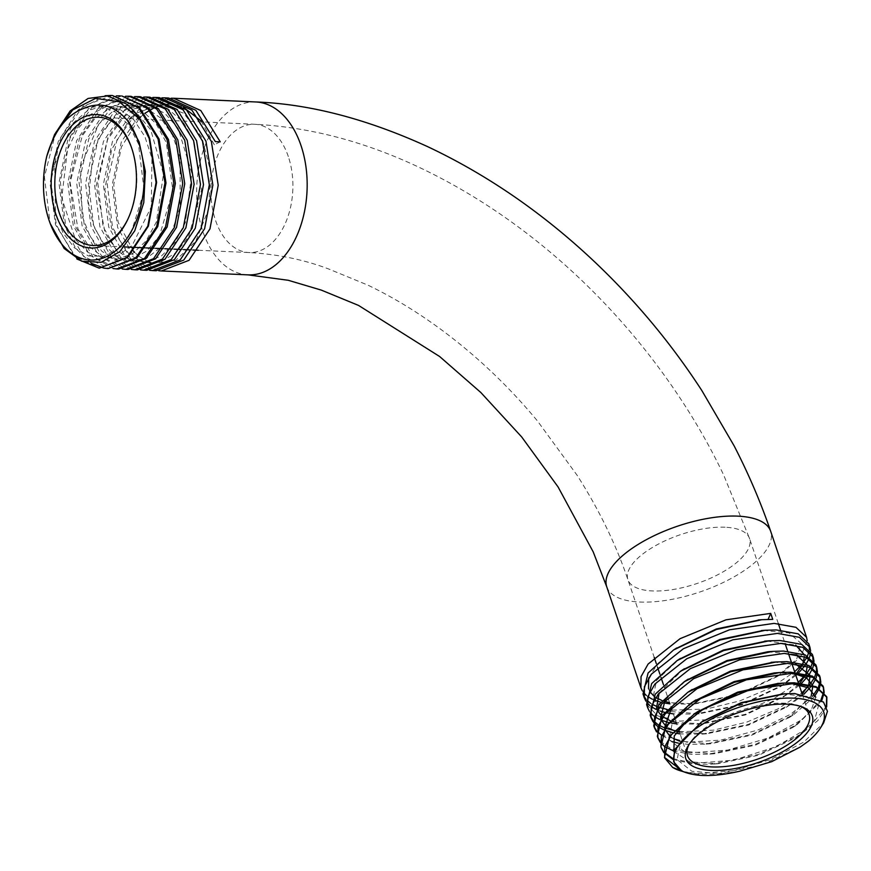 <?xml version="1.0" encoding="UTF-8"?>
<svg xmlns="http://www.w3.org/2000/svg" width="871" height="871" viewBox="0 0 871 871"><rect width="100%" height="100%" fill="white"/><g stroke="black" fill="none" stroke-linecap="round" stroke-linejoin="round"><path stroke-width="0.65" stroke-dasharray="4.36 3.27" d="M800.656 706.414A64.193 25.782 161.3 0 0 799.317 705.869A64.193 25.782 161.3 0 0 784.695 703.213A64.193 25.782 161.3 0 0 698.89 732.838A64.193 25.782 161.3 0 0 690.017 742.865A64.193 25.782 161.3 0 0 689.277 744.117M127.678 219.579A64.193 40.937 -87.4 0 0 128.026 218.882A64.193 40.937 -87.4 0 0 132.196 149.518A64.193 40.937 -87.4 0 0 131.271 146.916A64.193 40.937 -87.4 0 0 130.988 146.197M672.989 758.63L694.263 763.377L733.828 760.133L775.876 746.795L809.671 727.024L826.394 706.25M826.666 706.936L817.858 720.557L800.569 734.591L758.597 754.406L711.955 764.172L694.579 764.313L673.098 759.501M807.221 640.708L800.612 656.974L780.242 674.557L738.26 694.372L691.65 704.138L669.951 703.877M663.397 702.832L660.686 702.2M654.143 700.055L652.216 699.195M647.828 696.615L646.206 695.341M643.484 692.51L642.308 690.779M672.074 710.148L706.512 708.983L739.697 700.948L770.704 687.829L794.646 671.791M801.56 664.889L802.714 663.506M806.688 657.583L807.482 655.994M809.094 651.203L809.355 649.472M809.224 645.596L808.756 643.789M810.618 651.018L810.585 652.673M809.616 657.257L809.028 658.781M805.904 664.41L804.956 665.738M798.729 672.739L797.618 673.795M795.865 675.384L783.628 684.562L741.591 704.399L695.025 714.144L673.337 713.882M646.598 704.563L657.659 715.875L679.957 721.112L710.094 719.544L743.268 711.52L774.286 698.39L798.217 682.352M805.512 675.025L806.296 674.067M810.466 667.774L811.064 666.565M812.741 661.437L812.937 660.044M812.741 655.874L812.327 654.361M814.015 661.339L813.971 662.689M812.872 667.622L812.414 668.786M809.007 674.829L808.342 675.744M801.614 683.234L801.004 683.8M799.251 685.39L787.025 694.568L745.032 714.383L698.411 724.149L676.734 723.888M679.228 731.281L683.528 731.684L713.719 730.105L746.926 722.059L777.901 708.94L801.799 692.924M814.243 677.965L814.635 677.137M816.377 671.672L816.519 670.616M816.258 666.152L815.909 664.921M817.401 671.65L817.357 672.684M816.127 677.986L815.811 678.792M803.966 694.198L790.411 704.574L748.385 724.4L701.797 734.155L680.12 733.894M661.241 734.939L687.11 742.244L720.927 740.089L757.835 730.05L790.53 714.307L812.741 696.06M820.003 681.917L820.09 681.176M819.763 676.429L819.48 675.493M820.787 681.971L820.754 682.701M814.45 696.637L793.786 714.59L751.771 734.405L705.194 744.161L687.796 744.302L678.193 743.105M660.087 741.232L671.868 749.082L690.681 752.816L727.906 750.029L768.026 738.042L801.625 719.86L820.972 699.914M823.258 686.707L823.062 686.065M821.788 700.524L797.172 724.596L755.201 744.4L708.58 754.166L691.193 754.308L673.991 751.172M643.027 694.002L643.789 695.864M645.77 698.956L647.022 700.349M650.517 703.245L652.074 704.225M657.463 706.773L659.205 707.394M667.11 709.397L669.527 709.8M667.48 712.979L664.595 712.347M660.218 711.074L655.983 709.375M651.214 706.621L649.864 705.575M646.87 702.516L645.847 701.046M671.574 723.126L668.525 722.484M660.915 720.067L659.761 719.566M654.6 716.626L653.511 715.799M650.256 712.522L649.396 711.313M650.18 715.135L650.691 716.463M652.923 720.088L653.718 721.014M657.67 724.378L658.563 724.966M664.617 727.916L665.444 728.221M674.263 730.54L674.807 730.638M675.667 733.251L672.456 732.609M664.301 730.072L663.55 729.756M657.986 726.632L657.18 726.022M653.642 722.527L652.956 721.58M653.751 725.695L654.154 726.752M656.505 730.66L657.082 731.346M672.401 741.733L656.516 731.836M657.333 736.267L657.616 737.04M800.634 746.774L761.45 764.978L716.877 774.069L699.282 774.232L683.713 771.837M682.929 771.51L697.965 773.666L733.349 770.672L771.379 759.283L803.857 742.038L823.672 722.778M112.381 95.494L83.213 106.044L60.73 137.411L50.921 180.983L56.245 224.751L74.22 255.976L99.904 268.181M76.898 259.003L55.515 224.718L50.05 183.367L58.194 141.614L78.118 109.79L105.108 95.712M158.772 270.739L134.57 257.642L117.65 227.516L112.239 184.717L121.363 141.821L142.779 110.247L171.119 98.227M168.636 98.031L139.48 108.57L116.975 139.948L107.177 183.454L112.501 227.287L130.432 258.48L156.149 270.718M149.649 270.304L125.587 257.13L108.766 227.113L103.355 184.412L112.413 141.581L133.742 109.986L161.984 97.835M159.262 97.606L130.084 108.156L107.601 139.534L97.802 183.03L103.126 226.863L121.047 258.045L146.774 270.293M140.514 269.868L116.572 256.575L99.893 226.71L94.482 184.01L103.475 141.352L124.749 109.692L152.871 97.443M149.888 97.182L120.677 107.764L98.238 139.088L88.417 182.681L93.752 226.438L111.695 257.653L137.4 269.868M131.39 269.433L107.634 256.118L91.02 226.318L85.598 183.792L94.525 141.113L115.647 109.485L143.737 97.051M140.503 96.757L111.346 107.296L88.853 138.685L79.054 182.224L84.378 226.014L102.332 257.228L128.026 269.455M122.278 268.997L98.63 255.573L82.135 225.916L76.713 183.465L85.587 140.884L106.643 109.213L134.613 96.659M131.129 96.343L101.94 106.904L79.479 138.26L69.68 181.778L74.993 225.589L92.914 256.771L118.652 269.03M113.143 268.551L89.648 255.061L73.262 225.513L67.84 183.106L76.637 140.645L97.617 108.951L125.489 96.278M121.755 95.919L92.566 106.491L70.116 137.825L60.295 181.429L65.619 225.164L83.594 256.401L109.278 268.606M91.161 263.238L75.527 248.148L64.389 225.11L58.956 182.899L67.698 140.416L88.526 108.744L116.355 95.886M55.82 131.967L44.41 176.824L50.017 222.769L51.204 226.112M683.681 771.717A86.534 34.753 -18.7 0 1 683.049 771.554M759.958 619.847L772.74 619.368M739.577 771.249L721.624 773.72L691.901 771.303L677.072 759.599L680.97 741.45L702.527 721.406M782.539 694.002L806.927 696.375L818.359 706.185L814.298 721.155L795.539 737.879L758.815 755.19L717.889 763.736L689.484 761.755L673.893 751.466M689.397 717.911L697.508 711.803M777.574 683.517L790.89 683.408M815.789 697.148L810.694 711.716L792.436 727.688L755.418 745.141L714.155 753.753L684.192 751.368L669.037 739.697L672.554 721.526L693.784 701.34M774.33 672.935L793.993 673.533M812.621 685.412L812.785 686.065M811.293 695.646L789.333 717.497L752.011 735.091L710.431 743.769L679.609 741.167M673.261 738.423L669.799 736.071M664.813 729.212L664.486 728.134M671.944 706.675L690.05 690.866M773.524 662.178L795.528 663.931M809.78 675.079L810.019 676.266M808.778 684.377L808.538 684.954M802.354 694.002L786.252 707.296L748.614 725.031L706.697 733.796L679.565 732.261M676.745 731.509L674.165 730.649M669.157 728.352L665.825 726.076M661.035 719.86L660.479 718.281M665.139 700.077L686.304 680.403M767.863 651.748L796.007 654.469M806.927 664.758L807.21 666.457M805.882 673.969L805.425 675.003M799.948 683.071L799.415 683.67M798.87 684.268L783.149 697.105L745.206 714.982L702.962 723.812L676.223 722.407M671.095 720.97L670.104 720.622M662.929 716.909L661.851 716.093M657.289 710.486L656.484 708.45M659.129 693.022L682.592 669.919M766.752 641.012L795.735 645.095M804.075 654.469L804.369 656.636M802.986 663.571L802.311 665.052M797.15 672.575L796.17 673.675M795.517 674.372L780.046 686.903L741.809 704.933L699.239 713.828L668.242 711.335L652.695 699.195L656.582 680.349L678.847 659.456M763.355 630.43L789.006 632.956L801.015 643.321L796.704 659.097L776.943 676.713L738.401 694.884L695.504 703.844L669.549 702.679M664.05 701.264L662.025 700.556M655.765 697.464L653.936 696.136M649.875 691.65L648.525 688.841M648.688 677.899L657.736 663.55L675.112 648.993M83.91 108.342L99.904 106.208L115.331 111.924L128.625 124.901L138.435 143.78L144.183 190.989L130.574 234.386L118.097 248.856L103.518 256.292L88.396 255.932L74.373 247.789L62.962 232.72L55.406 212.295L54.731 164.238L73.033 123.17L87.35 110.813L103.29 105.859L119.229 108.81L133.568 119.392L144.847 136.497L151.946 158.348L151.282 206.906L132.207 245.35L118.086 255.519L102.854 258.001L88.134 252.546L75.516 239.71L61.732 197.869L67.513 149.496L77.443 129.148L90.922 114.297L106.578 106.523L122.833 106.643L138.054 114.645L150.672 129.714L163.465 174.178L156.366 221.996L146.067 240.908L132.61 253.711L117.465 259.068L102.234 256.401L88.581 246.003L77.976 228.953L70.105 182.496L82.244 135.93L94.678 118.761L109.855 108.244L126.219 105.467L142.115 110.748L155.931 123.53L166.274 142.496L172.883 190.618L159.578 235.584L147.003 250.892L132.152 259.079L116.638 259.308L102.125 251.534L90.17 236.564L82.092 215.975L80.622 166.851L98.717 124.172L113.186 110.998L129.441 105.326L145.827 107.764L160.678 118.053L172.502 135.136L180.09 157.237L180.155 206.982L172.698 229.443L161.179 247.081L146.851 258.045L131.26 261.191L116.072 256.194L102.93 243.553L93.251 224.598L88.113 201.31L93.251 151.641L103.105 130.454L116.67 114.776L132.599 106.24L149.246 105.75L164.957 113.372L178.12 128.32L191.903 173.351L185.349 222.573L175.071 242.323L161.473 255.954L146.023 262.029L130.367 259.917L116.191 249.825L105.043 232.797L96.224 185.61L107.906 137.564L120.383 119.545L135.745 108.211L152.469 104.77L168.832 109.572L183.182 122.136L194.07 141.156L201.56 190.161L188.615 236.683L175.942 252.84L160.852 261.801L144.934 262.65L129.931 255.268M129.616 255.007L111.575 228.158L104.901 189.671L111.575 149.66L130.051 118.652M131.477 117.247L135.909 113.448M136.224 113.208L160.253 104.531L183.835 113.284L201.952 137.564L210.782 172.099L208.528 209.334L195.823 241.136L175.583 260.538L152.392 263.292M149.039 262.204L139.012 256.357M138.827 256.205L134.624 252.35M133.35 250.99L118.14 222.345L113.742 184.75L121.363 147.057L139.404 118.118M140.623 116.932L144.836 113.328M154.733 107.438L156.29 106.795M159.371 105.761L162.779 104.945M167.961 104.346L170.694 104.346M177.673 105.337L183.476 107.285M201.136 120.993L214.32 144.749L215.333 141.603M220.232 141.821L214.32 144.749M606.749 586.836A86.534 34.753 161.3 0 0 639.652 602.035A86.534 34.753 161.3 0 0 730.921 578.584A86.534 34.753 161.3 0 0 770.693 531.343M255.802 101.961A86.534 55.178 -87.4 0 0 205.73 143.944A86.534 55.178 -87.4 0 0 202.834 231.359A86.534 55.178 -87.4 0 0 248.006 274.866M288.312 156.551A64.193 40.937 -87.4 0 0 254.8 124.281A64.193 40.937 -87.4 0 0 217.652 155.43A64.193 40.937 -87.4 0 0 215.496 220.265A64.193 40.937 -87.4 0 0 249.008 252.546A64.193 40.937 -87.4 0 0 286.156 221.397A64.193 40.937 -87.4 0 0 288.312 156.551M725.129 527.227A64.193 25.782 161.3 0 0 657.409 544.625A64.193 25.782 161.3 0 0 627.915 579.672A64.193 25.782 161.3 0 0 652.314 590.941A64.193 25.782 161.3 0 0 720.034 573.553A64.193 25.782 161.3 0 0 749.528 538.507A64.193 25.782 161.3 0 0 725.129 527.227M690.017 742.865L688.438 745.402M778.326 623.571L749.528 538.507L723.725 475.152C711.629 449.697 697.638 424.852 681.743 400.627C653.359 357.273 620.37 317.534 582.786 281.409C557.484 257.152 530.809 235.29 502.774 215.812C479.954 200.014 456.611 186.067 432.735 173.993C401.455 158.108 369.935 145.936 338.155 137.476C310.185 130.095 282.389 125.696 254.8 124.281L98.684 117.237M198.316 250.26L249.008 252.546C277.49 254.19 303.99 259.656 328.509 268.921L367.867 285.133C397.688 299.439 426.866 317.893 455.402 340.496C485.267 364.154 512.66 391.025 537.592 421.129L577.299 475.533C599.172 509.916 616.047 544.625 627.915 579.672L654.219 657.387M656.298 663.528L657.605 667.404M659.87 674.089L660.991 677.409M663.452 684.66L687.48 755.647M131.271 146.916L130.715 145.446M128.026 218.882L127.34 220.287M799.317 705.869L802.115 706.925M193.024 250.021L189.443 249.857M183.65 249.596L180.558 249.454M174.276 249.171L171.685 249.052M164.902 248.747L162.812 248.66M155.528 248.333L153.927 248.257M146.154 247.908L145.054 247.854M136.78 247.484L136.181 247.451M124.335 246.918L92.903 245.502M780.536 630.114L785.098 643.582M787.689 651.258L788.484 653.588M791.271 661.818L791.87 663.593M794.853 672.39L795.256 673.61M798.424 682.951L798.642 683.615M802.158 693.98L809.094 714.492M721.624 773.72L716.877 774.069M795.539 737.879L800.569 734.591M717.889 763.736L711.955 764.172M792.436 727.688L797.172 724.596M714.155 753.753L708.58 754.166M789.333 717.497L793.786 714.59M710.431 743.769L705.194 744.161M786.252 707.296L790.411 704.574M706.697 733.796L701.797 734.155M783.149 697.105L787.025 694.568M702.962 723.812L698.411 724.149M780.046 686.903L783.628 684.562M699.239 713.828L695.025 714.144M776.943 676.713L780.242 674.557M695.504 703.844L691.65 704.138"/><path stroke-width="1.31" d="M130.988 146.197A64.193 40.937 -87.4 0 0 98.684 117.237A64.193 40.937 -87.4 0 0 76.942 125.685A64.193 40.937 -87.4 0 0 59.391 213.232A64.193 40.937 -87.4 0 0 92.903 245.502A64.193 40.937 -87.4 0 0 114.645 237.064A64.193 40.937 -87.4 0 0 127.678 219.579M74.209 123.366A66.762 42.57 -87.4 0 0 55.951 214.418A66.762 42.57 -87.4 0 0 113.426 239.198A66.762 42.57 -87.4 0 0 127.34 220.287A66.762 42.57 -87.4 0 0 130.715 145.446A66.762 42.57 -87.4 0 0 74.209 123.366M689.277 744.117A64.193 25.782 161.3 0 0 687.48 755.647A64.193 25.782 161.3 0 0 711.879 766.926A64.193 25.782 161.3 0 0 797.694 737.302A64.193 25.782 161.3 0 0 809.094 714.492A64.193 25.782 161.3 0 0 800.656 706.414M800.416 739.61A66.762 26.805 -18.7 0 1 719.74 770.378A66.762 26.805 -18.7 0 1 688.438 745.402A66.762 26.805 -18.7 0 1 697.66 734.982A66.762 26.805 -18.7 0 1 802.115 706.925A66.762 26.805 -18.7 0 1 800.416 739.61M826.394 706.25L826.644 696.626L816.051 686.675L794.2 682.777L783.323 683.093L737.9 692.881L694.96 713.436L669.538 736.441L664.486 757.4L682.929 771.51M683.713 771.837L672.608 767.384L664.638 757.846L664.747 746.708L671.802 734.122L703.79 708.722L749.822 689.832L794.417 683.43L816.279 687.361L826.884 697.355L826.666 706.936M642.308 690.779L640.925 687.796L641.034 676.658L648.1 664.061L680.044 638.693L725.979 619.825L770.715 613.38L772.74 619.368L761.853 619.695L716.441 629.472L673.501 650.027L648.068 673.043L643.027 694.002L644.311 697.802L644.42 686.675L651.475 674.089L683.441 648.699L729.484 629.798L774.101 623.386L795.963 627.316L806.557 637.311L807.221 640.708M669.951 703.877L663.397 702.832M660.686 702.2L654.143 700.055M652.216 699.195L647.828 696.615M646.206 695.341L643.484 692.51M794.646 671.791L801.56 664.889M802.714 663.506L806.688 657.583M807.482 655.994L809.094 651.203M809.355 649.472L809.224 645.596M809.943 647.316L808.756 643.789L798.184 633.838L776.311 629.94L765.435 630.256L720.012 640.033L677.083 660.599L651.639 683.615L646.598 704.563L647.697 707.807L647.817 696.669L654.883 684.073L686.816 658.716L732.816 639.826L777.487 633.391L799.338 637.322L809.943 647.316L810.618 651.018M810.585 652.673L809.616 657.257M809.028 658.781L805.904 664.41M804.956 665.738L798.729 672.739M797.618 673.795L795.865 675.384M798.217 682.352L805.512 675.025M806.296 674.067L810.466 667.774M811.064 666.565L812.741 661.437M812.937 660.044L812.741 655.874M813.34 657.322L812.327 654.361L801.734 644.398L779.893 640.501L769.017 640.827L723.659 650.583L680.643 671.171L655.232 694.176L650.18 715.135L651.083 717.813L651.203 706.675L658.269 694.078L690.268 668.688L736.267 649.81L780.873 643.397L802.724 647.327L813.34 657.322L814.015 661.339M813.971 662.689L812.872 667.622M812.414 668.786L809.007 674.829M808.342 675.744L801.614 683.234M801.004 683.8L799.251 685.39M801.799 692.924L809.442 685.15M809.867 684.639L814.243 677.965M814.635 677.137L816.377 671.672M816.519 670.616L816.258 666.152M816.726 667.328L815.909 664.921L805.305 654.959L783.465 651.073L772.588 651.388L727.187 661.165L684.225 681.743L658.814 704.715L653.751 725.695L654.48 727.829L654.589 716.691L661.633 704.116L693.566 678.738L739.61 659.826L784.259 653.402L806.121 657.333L816.726 667.328L817.401 671.65M817.357 672.684L816.127 677.986M815.811 678.792L812.099 685.248M811.728 685.749L803.966 694.198M812.741 696.06L818 688.155M818.217 687.698L820.003 681.917M820.09 681.176L819.763 676.429M820.112 677.333L819.48 675.493L808.898 665.531L787.046 661.644L776.159 661.96L730.769 671.737L687.807 692.303L662.363 715.331L657.333 736.267L657.866 737.835L657.975 726.686L665.041 714.078L697.018 688.711L742.985 669.843L787.645 663.408L809.497 667.338L820.112 677.333L820.787 681.971M820.754 682.701L819.371 688.351M819.197 688.798L814.45 696.637M820.972 699.914L823.628 692.151M823.672 691.748L823.258 686.707M823.498 687.339L823.062 686.065L812.458 676.103L790.628 672.205L779.741 672.532L734.384 682.287L691.389 702.864L665.977 725.848L660.915 746.839L661.361 736.703L668.416 724.117L700.404 698.716L746.436 679.826L791.031 673.425L812.893 677.355L823.498 687.339L824.162 692.303M824.14 692.706L821.788 700.524M643.789 695.864L645.77 698.956M647.022 700.349L650.517 703.245M652.074 704.225L657.463 706.773M659.205 707.394L667.11 709.397M669.527 709.8L672.074 710.148M673.337 713.882L667.48 712.979M664.595 712.347L660.218 711.074M655.983 709.375L651.214 706.621M649.864 705.575L646.87 702.516M645.847 701.046L644.311 697.802M676.734 723.888L671.574 723.126M668.525 722.484L660.915 720.067M659.761 719.566L654.6 716.626M653.511 715.799L650.256 712.522M649.396 711.313L647.697 707.807M650.691 716.463L652.923 720.088M653.718 721.014L657.67 724.378M658.563 724.966L664.617 727.916M665.444 728.221L674.263 730.54M674.807 730.638L679.228 731.281M680.12 733.894L675.667 733.251M672.456 732.609L664.301 730.072M663.55 729.756L657.986 726.632M657.18 726.022L653.642 722.527M652.956 721.58L651.083 717.813M654.154 726.752L656.505 730.66M657.082 731.346L661.241 734.939M678.193 743.105L672.401 741.733M656.516 731.836L654.48 727.829M657.616 737.04L660.087 741.232M673.991 751.172L664.769 746.643M664.519 746.469L660.425 742.538M660.087 742.092L657.866 737.835M661.089 747.34L663.658 751.793M663.822 751.989L672.989 758.63M673.098 759.501L663.811 752.544M663.658 752.348L661.252 747.841M808.059 741.439L800.122 747.1L808.059 741.439A78.836 31.661 -18.7 0 0 820.602 727.731L823.672 722.778L827.45 711.324L823.509 702.059L794.679 693.534L784.401 693.849L741.591 702.995L701.297 722.201L674.568 749.615L673.631 761.711L681.579 770.857A78.836 31.661 -18.7 0 1 700.567 725.456A78.836 31.661 -18.7 0 1 793.753 698.172A78.836 31.661 -18.7 0 1 820.602 727.731M99.24 268.159L127.525 257.533L148.386 226.133L156.617 182.475L149.714 138.641C144.161 123.323 136.246 111.706 125.979 103.78A86.534 55.178 92.6 0 1 139.676 119.207L149.224 138.62L156.083 182.507L147.798 226.144L126.894 257.522L99.24 268.159L76.898 259.003M171.119 98.227L173.612 98.249L200.787 110.541L220.232 141.821L215.333 141.603L195.866 110.334L168.636 98.031L164.739 97.857L191.914 110.149L211.359 141.429L218.218 185.273L209.955 228.91L189.051 260.309L161.385 270.957L158.772 270.739M152.501 270.554L156.149 270.718L183.737 260.091L204.62 228.714L212.862 185.088L205.959 141.178L186.492 109.909L159.262 97.606L155.865 97.454L183.052 109.757L202.486 141.026L209.345 184.859L201.07 228.507L180.177 259.906L152.501 270.554L149.649 270.304M143.628 270.152L146.774 270.293L174.363 259.678L195.267 228.235L203.487 184.598L196.585 140.764L177.096 109.463L149.888 97.182L146.981 97.051L174.156 109.332L193.602 140.623L200.472 184.467L192.197 228.104L171.249 259.547L143.628 270.152L140.514 269.868M137.4 269.868L165 259.242L185.893 227.81L194.113 184.238L187.211 140.34L167.776 109.093L140.503 96.757L138.108 96.648L165.327 108.984L184.728 140.22L191.587 184.119L183.324 227.69L162.398 259.123L134.755 269.76L131.39 269.433M125.87 269.357L128.026 269.455L155.648 258.807L176.508 227.396L184.739 183.727L177.836 139.915L158.348 108.625L131.129 96.343L129.235 96.256L156.399 108.537L175.855 139.828L182.714 183.639L174.44 227.309L153.536 258.709L125.87 269.357L122.278 268.997M116.997 268.954L118.652 269.03L146.23 258.426L167.145 226.972L175.365 183.378L168.462 139.491L148.995 108.222L121.755 95.919L147.558 108.156L166.982 139.425L173.841 183.313L165.566 226.896L144.619 258.349L116.997 268.954L113.143 268.551M108.124 268.551L136.889 257.958L157.76 226.558L165.991 182.943L159.088 139.066L139.643 107.819L112.381 95.494L138.685 107.764L158.097 139.022L164.967 182.888L156.693 226.504L135.778 257.914L108.124 268.551L104.019 268.116M103.693 268.061L91.161 263.238M161.984 97.835L164.739 97.857M152.871 97.443L155.865 97.454M143.737 97.051L146.981 97.051M134.613 96.659L138.108 96.648M125.489 96.278L129.235 96.256M116.355 95.886L120.35 95.854M105.108 95.712L111.477 95.451M138.522 142.158A78.836 50.268 92.6 0 1 118.01 248.725A78.836 50.268 92.6 0 1 50.257 223.597A78.836 50.268 92.6 0 1 49.114 220.407A78.836 50.268 92.6 0 1 46.816 156.138C54.252 130.704 66.621 114.776 83.91 108.342C100.045 101.417 114.613 105.554 127.623 120.731A78.836 50.268 92.6 0 1 138.522 142.158M50.257 223.597L64.171 248.507L81.667 261.191L101.178 262.323L119.806 251.675L134.765 230.761L143.769 202.627L145.337 171.445L139.131 141.951L127.623 120.731M46.816 156.138L54.546 134.591L72.707 109.942L95.614 98.379L119.262 101.765L139.676 119.207M125.979 103.78L107.449 95.962L88.102 98.445L70.17 110.944L54.546 134.591M681.579 770.857C694.612 776.965 713.937 777.095 739.577 771.249L771.728 761.646L800.122 747.1M683.049 771.554A86.534 34.753 -18.7 0 1 677.997 769.986A86.534 34.753 -18.7 0 1 672.608 767.384M702.527 721.406L741.232 702.647L782.539 694.002M673.893 751.466L674.263 735.919L689.397 717.911M697.508 711.803L737.683 692.118L777.574 683.517L783.323 683.093M790.89 683.408L808.397 687.752L815.789 697.148M693.784 701.34L734.122 681.59L774.33 672.935L779.741 672.532M793.993 673.533L806.6 677.888L812.621 685.412M812.785 686.065L811.293 695.646M679.609 741.167L673.261 738.423M669.799 736.071L664.813 729.212M664.486 728.134L671.944 706.675M690.05 690.866L730.551 671.073L773.524 662.178M795.528 663.931L809.78 675.079M810.019 676.266L808.778 684.377M808.538 684.954L802.354 694.002M679.565 732.261L676.745 731.509M674.165 730.649L669.157 728.352M665.825 726.076L661.035 719.86M660.479 718.281L665.139 700.077M686.304 680.403L726.991 660.545L767.863 651.748L772.588 651.388M796.007 654.469L806.927 664.758M807.21 666.457L805.882 673.969M805.425 675.003L799.948 683.071M799.415 683.67L798.87 684.268M676.223 722.407L671.095 720.97M670.104 720.622L662.929 716.909M661.851 716.093L657.289 710.486M656.484 708.45L659.129 693.022M682.592 669.919L723.431 650.027L766.752 641.012M795.735 645.095L804.075 654.469M804.369 656.636L802.986 663.571M802.311 665.052L797.15 672.575M796.17 673.675L795.517 674.372M678.847 659.456L719.871 639.499L763.355 630.43M669.549 702.679L664.05 701.264M662.025 700.556L655.765 697.464M653.936 696.136L649.875 691.65M648.525 688.841L648.688 677.899M675.112 648.993L716.3 628.982L759.958 619.847M770.715 613.38L768.091 619.379M130.051 118.652L131.477 117.247M152.392 263.292L149.039 262.204M134.624 252.35L133.35 250.99M139.404 118.118L140.623 116.932M144.836 113.328L154.733 107.438M156.29 106.795L159.371 105.761M162.779 104.945L167.961 104.346M170.694 104.346L177.673 105.337M183.476 107.285L201.136 120.993M806.557 637.311L770.693 531.343A86.534 34.753 161.3 0 0 737.802 516.144A86.534 34.753 161.3 0 0 646.522 539.585A86.534 34.753 161.3 0 0 606.749 586.836L593.184 551.833L558.071 486.933L521.718 436.992L480.814 392.494L439.626 356.511L358.547 305.427L321.334 290.119L288.268 280.288L248.006 274.866A86.534 55.178 -87.4 0 0 298.078 232.873A86.534 55.178 -87.4 0 0 300.985 145.468A86.534 55.178 -87.4 0 0 255.802 101.961L173.612 98.249M654.219 657.387L656.298 663.528M657.605 667.404L659.87 674.089M660.991 677.409L663.452 684.66M826.644 696.626L826.884 697.355M606.749 586.836L640.925 687.796M248.006 274.866L161.385 270.957M137.4 269.879L134.755 269.76M678.542 770.193L677.997 769.986M770.693 531.343C760.797 502.425 748.603 473.922 734.122 445.843L701.852 390.567C672.347 345.123 637.942 303.5 598.66 265.688C572.541 240.592 544.974 217.957 515.959 197.771C487.227 177.858 457.678 160.765 427.323 146.502C366.484 118.794 309.314 103.954 255.802 101.961M198.316 250.26L193.024 250.021M189.443 249.857L183.65 249.596M180.558 249.454L174.276 249.171M171.685 249.052L164.902 248.747M162.812 248.66L155.528 248.333M153.927 248.257L146.154 247.908M145.054 247.854L136.78 247.484M136.181 247.451L124.335 246.918M778.326 623.571L780.536 630.114M785.098 643.582L787.689 651.258M788.484 653.588L791.271 661.818M791.87 663.593L794.853 672.39M795.256 673.61L798.424 682.951M798.642 683.615L802.158 693.98M694.96 713.436L699.838 710.257M691.389 702.864L695.973 699.87M776.159 661.96L771.096 662.341M687.807 692.303L692.107 689.494M684.225 681.743L688.232 679.119M769.017 640.827L764.64 641.154M680.654 671.171L684.377 668.732M765.435 630.256L761.396 630.56M677.083 660.599L680.512 658.356M761.853 619.695L758.162 619.967M673.501 650.027L676.647 647.98M703.703 720.633L701.297 722.201M780.797 694.111L784.401 693.849"/></g></svg>
